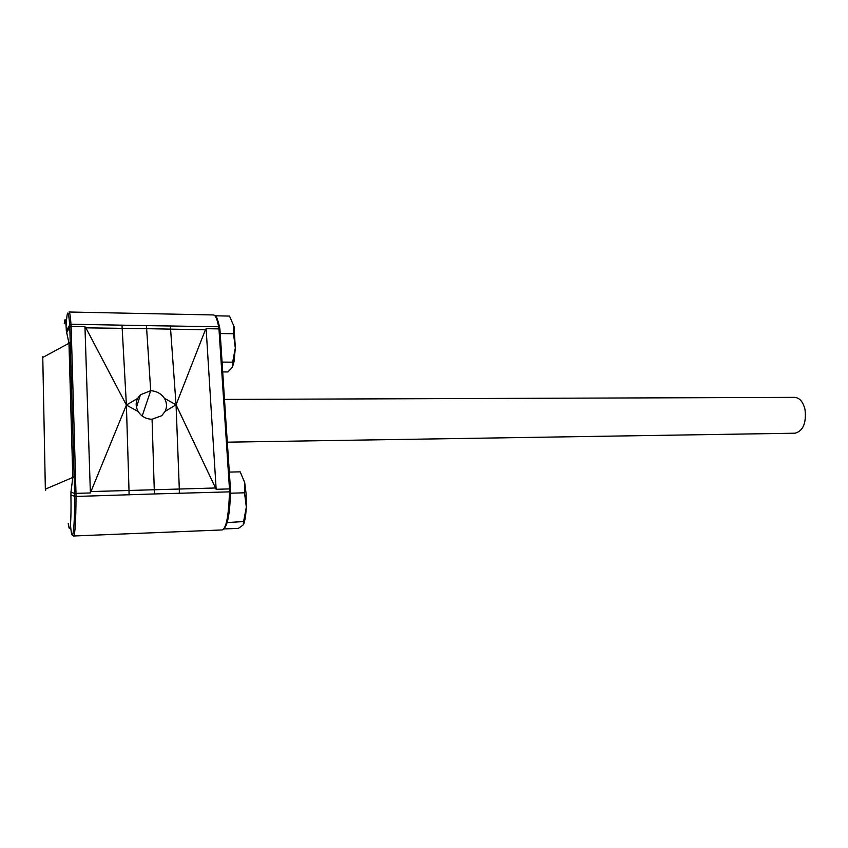 <?xml version="1.0" encoding="UTF-8"?>
<svg xmlns="http://www.w3.org/2000/svg" width="848" height="848" viewBox="0 0 848 848"><rect width="100%" height="100%" fill="white"/><g stroke="black" fill="none" stroke-linecap="round" stroke-linejoin="round"><path stroke-width="1.27" d="M224.55 399.408L794.64 397.362C799.653 397.776 803.12 401.878 805.038 409.658C806.448 423.184 803.098 431.038 794.979 433.211L227.37 442.168M215.328 315.795L229.522 316.081L234.059 326.575L235.309 348.009L232.67 362.17L222.091 362.096M233.709 324.879L233.507 333.741L235.309 348.009L234.006 361.799L232.469 367.12L227.911 371.943L222.738 371.922M229.342 472.103L240.185 471.838L244.69 482.523L246.1 493.737L246.344 507.136L243.588 521.562L227.158 522.559M244.616 482.162L244.51 492.794L246.344 507.136L245.454 517.598L243.673 524.234M233.507 333.741L220.215 333.54M232.67 362.17L232.469 367.12M243.588 521.562L243.249 524.912L238.415 528.368L224.169 528.94M244.51 492.794L230.433 493.218M227.444 521.488L227.423 522.188M219.918 329.225L219.59 327.19L218.646 326.745C217.152 319.039 215.445 315.106 213.516 314.958L69.059 312.011C69.759 312.138 70.395 316.209 70.999 324.233L71.126 326.469L84.959 326.692L85.881 327.837L146.64 328.685L146.354 325.621L218.646 326.745L218.964 328.897L219.95 329.469L230.465 491.681L230.455 488.989L229.469 488.904L218.964 328.897L206.128 328.685L216.155 489.296L176.055 404.793L165.106 411.386C167.141 407.008 166.918 402.662 164.438 398.337L176.055 404.793L205.417 329.766L146.64 328.685L150.711 390.705C156.647 391.119 161.215 393.663 164.438 398.337M206.128 328.685L205.417 329.766M66.08 326.088C67.13 309.096 68.338 308.725 69.716 324.975L74.635 493.568L75.991 493.366L76.023 496.451C75.896 521.223 75.101 534.399 73.617 535.989L222.208 529.936C226.299 528.293 228.727 515.605 229.479 491.861L154.4 493.949L152.078 419.23L161.735 415.711L165.106 411.386M68.243 523.513C70.034 537.07 71.455 521.933 70.925 495.084L70.967 491.978L74.635 493.568L74.656 496.271L76.023 496.451L154.4 493.949M146.354 325.621L70.999 324.233L69.716 324.975L66.335 330.868C65.762 318.763 65.063 316.389 64.247 323.735M142.167 416.018L150.711 390.705L140.45 394.765L137.62 398.422C135.521 402.8 135.722 407.188 138.213 411.566C141.372 416.548 145.994 419.103 152.078 419.23M170.353 325.929L176.055 404.793L179.31 489.031L215.275 487.992M129.087 494.861L129.013 490.473L179.31 489.031L179.341 493.356M227.444 521.499C229.183 514.397 230.19 504.454 230.465 491.67L229.479 491.861L229.469 488.904L216.155 489.296M84.959 326.692L90.386 492.953L126.394 405.047L137.62 398.422M85.881 327.837L126.394 405.047L138.213 411.566M121.995 325.102L126.394 405.047L129.013 490.473L91.255 491.564M69.833 326.925L71.126 326.469L75.991 493.366L90.386 492.953M70.925 495.084L74.656 496.271C74.751 531.537 72.25 546.61 70.469 524.838M70.967 491.978L72.801 477.435L45.675 489.01L45.622 490.409L45.357 489.497L42.771 357.453L45.347 489.222M42.464 357.708L42.707 356.807L42.771 357.453L68.974 343.26L66.335 330.868M69.822 326.936L66.515 333.01M213.516 314.958C215.148 315.785 216.473 313.961 219.59 327.19L230.444 488.978M74.264 476.735L72.801 477.435L68.974 343.26L70.373 342.391M136.475 407.252L140.45 394.765M230.465 491.681C229.935 515.287 227.179 528.039 222.208 529.936M72.419 535.088L73.617 535.989M245.454 517.598L244.129 519.824M234.006 361.799L232.999 363.4"/></g></svg>

